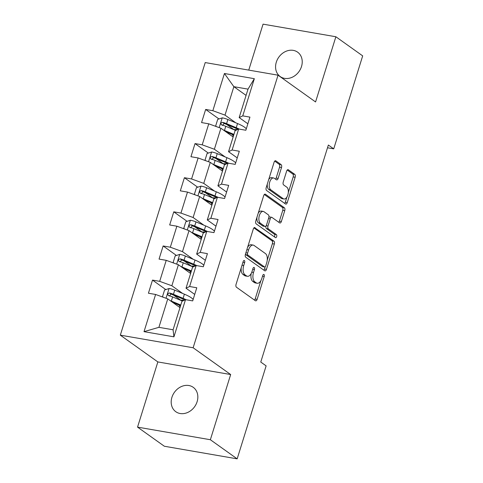 <?xml version="1.0" encoding="UTF-8"?>
<svg xmlns="http://www.w3.org/2000/svg" width="483" height="483" viewBox="0 0 483 483"><rect width="100%" height="100%" fill="white"/><g stroke="black" fill="none" stroke-linecap="round" stroke-linejoin="round"><path stroke-width="0.72" d="M244.386 260.53A1.612 0.839 99.8 0 0 244.193 260.446A1.612 0.839 99.8 0 0 243.178 261.508L236.072 284.324A2.3 1.201 99.8 0 0 236.459 287.222L255.404 300.734A2.3 1.201 99.8 0 0 255.676 300.849A2.3 1.201 99.8 0 0 257.125 299.333L264.231 276.517A1.612 0.839 99.8 0 0 263.959 274.489A1.612 0.839 99.8 0 0 263.766 274.41A1.612 0.839 99.8 0 0 262.758 275.467L261.834 278.419A7.36 3.846 99.8 0 1 257.216 283.267A7.36 3.846 99.8 0 1 256.328 282.893L254.746 281.764A7.36 3.846 99.8 0 1 253.521 272.49L254.438 269.538A1.612 0.839 99.8 0 0 254.173 267.51A1.612 0.839 99.8 0 0 253.98 267.425A1.612 0.839 99.8 0 0 252.965 268.488L252.048 271.44A7.36 3.846 99.8 0 1 247.423 276.288A7.36 3.846 99.8 0 1 246.541 275.908L244.959 274.785A7.36 3.846 99.8 0 1 243.734 265.511L244.652 262.559A1.612 0.839 99.8 0 0 244.386 260.53M276.306 62.18A14.991 12.395 -54.5 0 0 280.2 76.568A14.991 12.395 -54.5 0 0 301.501 66.545A14.991 12.395 -54.5 0 0 297.606 52.158A14.991 12.395 -54.5 0 0 276.306 62.18M171.918 397.334A14.991 12.395 -54.5 0 0 175.812 411.721A14.991 12.395 -54.5 0 0 197.112 401.699A14.991 12.395 -54.5 0 0 193.218 387.312A14.991 12.395 -54.5 0 0 171.918 397.334M281.517 167.535A2.3 1.201 99.8 0 0 281.13 164.637L275.817 160.845A2.3 1.201 99.8 0 0 275.539 160.73A2.3 1.201 99.8 0 0 274.096 162.246L266.205 187.585A2.3 1.201 99.8 0 0 266.586 190.483L285.531 203.995A2.3 1.201 99.8 0 0 285.809 204.11A2.3 1.201 99.8 0 0 287.252 202.594L295.143 177.261A2.3 1.201 99.8 0 0 294.763 174.363L288.339 169.781A2.3 1.201 99.8 0 0 288.067 169.66A2.3 1.201 99.8 0 0 286.618 171.175L283.243 182.019A2.3 1.201 99.8 0 0 283.624 184.923L286.811 187.193A6.152 3.212 99.8 0 1 288.037 194.22A6.152 3.212 99.8 0 1 283.974 198.996A6.152 3.212 99.8 0 1 283.231 198.676L270.758 189.783A6.152 3.212 99.8 0 1 269.538 182.749A6.152 3.212 99.8 0 1 273.595 177.979A6.152 3.212 99.8 0 1 274.338 178.293L276.415 179.779A2.3 1.201 99.8 0 0 276.693 179.893A2.3 1.201 99.8 0 0 278.136 178.378L281.517 167.535L279.548 167.196A2.3 1.201 99.8 0 0 279.162 164.298L274.7 161.111M315.568 101.949L335.872 36.756L362.679 55.877L333.723 148.855L328.362 145.033L260.766 362.051L266.127 365.873L237.165 458.85L210.359 439.729L230.669 374.536L193.134 347.766L278.039 75.185L315.568 101.949M255.018 227.632A2.3 1.201 99.8 0 0 254.74 227.511A2.3 1.201 99.8 0 0 253.297 229.027L245.4 254.366A2.3 1.201 99.8 0 0 245.787 257.264L264.732 270.776A2.3 1.201 99.8 0 0 265.01 270.897A2.3 1.201 99.8 0 0 266.453 269.381L274.344 244.042A2.3 1.201 99.8 0 0 273.964 241.144L254.438 227.529M255.803 220.972L263.694 195.633A2.3 1.201 99.8 0 1 265.143 194.118A2.3 1.201 99.8 0 1 265.415 194.238L284.36 207.75A2.3 1.201 99.8 0 1 284.747 210.648L281.366 221.492A2.3 1.201 99.8 0 1 279.923 223.007A2.3 1.201 99.8 0 1 279.645 222.892L271.965 217.41A2.3 1.201 99.8 0 0 271.688 217.29A2.3 1.201 99.8 0 0 270.245 218.805L267.999 226.002A2.3 1.201 99.8 0 0 268.385 228.9L276.385 234.605A1.612 0.839 99.8 0 1 276.705 236.447A1.612 0.839 99.8 0 1 275.642 237.69A1.612 0.839 99.8 0 1 275.449 237.612L256.189 223.871A2.3 1.201 99.8 0 1 255.803 220.972M193.134 347.766L120.321 335.16L205.221 62.573L278.039 75.185M218.968 118.951L205.655 109.454L201.568 122.579L208.753 123.823L202.208 144.828L195.029 143.584L190.942 156.709L198.121 157.953L191.582 178.958L184.397 177.714L180.31 190.839L187.495 192.083L180.95 213.081L173.771 211.838L169.678 224.963L176.863 226.207L170.324 247.211L163.139 245.968L159.052 259.093L166.23 260.337L159.692 281.341L152.507 280.098L148.42 293.223L155.604 294.467L144.019 331.658L173.934 336.832L173.077 329.78L181.934 301.338L185.514 299.647L192.699 300.891L196.786 287.759L189.608 286.516L186.021 288.212L192.566 267.214L196.146 265.517L203.331 266.761L207.418 253.635L200.234 252.392L196.653 254.088L203.192 233.084L206.778 231.387L213.957 232.631L218.05 219.505L210.866 218.262L207.279 219.958L213.824 198.96L217.404 197.263L224.589 198.507L228.676 185.375L221.492 184.132L217.911 185.828L224.45 164.83L228.036 163.133L235.221 164.377L239.308 151.251L232.124 150.008L228.544 151.704L235.082 130.7L238.662 129.003L245.847 130.247L249.934 117.121L242.756 115.878L239.17 117.574L248.027 89.138L233.863 86.68L225 115.123L235.776 122.809M205.655 109.454L212.84 110.698L224.426 73.507L254.336 78.687L242.756 115.878M238.662 129.003L232.124 150.008M228.036 163.133L221.492 184.132M217.404 197.263L210.866 218.262M206.778 231.387L200.234 252.392M196.146 265.517L189.608 286.516M185.514 299.647L173.934 336.832M225.144 156.933L214.374 149.247L220.912 128.249L233.132 136.961M237.238 157.905L228.544 151.704M220.912 128.249L208.753 123.823M214.374 149.247L202.208 144.828M214.518 191.063L203.741 183.377L210.286 162.373L222.5 171.091M226.605 192.029L217.911 185.828M210.286 162.373L198.121 157.953M203.741 183.377L191.582 178.958M203.886 225.193L193.115 217.507L199.654 196.503L211.874 205.221M215.973 226.159L207.279 219.958M199.654 196.503L187.495 192.083M193.115 217.507L180.95 213.081M193.254 259.317L182.483 251.631L189.022 230.632L201.242 239.345M205.347 260.289L196.653 254.088M189.022 230.632L176.863 226.207M182.483 251.631L170.324 247.211M182.628 293.447L171.851 285.761L178.396 264.756L190.616 273.475M194.715 294.413L186.021 288.212M178.396 264.756L166.23 260.337M171.851 285.761L159.692 281.341M144.019 331.658L158.907 327.329L167.764 298.886L179.984 307.605M167.764 298.886L155.604 294.467M230.669 374.536L157.85 361.93L137.546 427.123L210.359 439.729M137.546 427.123L164.353 446.244L237.165 458.85M335.872 36.756L263.06 24.15L248.745 70.107M157.85 361.93L120.321 335.16M327.504 147.78L333.723 148.855M158.907 327.329L173.077 329.78M246.076 95.399L233.863 86.68L224.426 73.507M247.864 123.775L239.17 117.574M254.336 78.687L248.027 89.138M225 115.123L212.84 110.698M180.853 300.311L173.536 295.089M165.82 289.589L152.507 280.098M191.479 266.181L184.162 260.965M176.452 255.459L163.139 245.968M202.111 232.057L194.794 226.835M187.078 221.335L173.771 211.838M212.743 197.927L205.42 192.705M197.71 187.205L184.397 177.714M223.369 163.797L216.052 158.581M208.336 153.075L195.029 143.584M234.001 129.673L226.684 124.451M241.222 267.787A7.36 3.846 99.8 0 0 242.991 274.441L244.959 274.785M247.423 276.288L245.455 275.944A7.36 3.846 99.8 0 1 244.573 275.57L242.991 274.441M251.214 273.456A7.36 3.846 99.8 0 0 252.778 281.426L254.746 281.764M257.216 283.267L255.247 282.929A7.36 3.846 99.8 0 1 254.36 282.549L252.778 281.426M254.553 300.124A2.3 1.201 99.8 0 0 255.157 298.995L260.844 280.726M267.226 260.234L272.376 243.698A2.3 1.201 99.8 0 0 271.995 240.8L253.901 227.898M263.881 270.172A2.3 1.201 99.8 0 0 264.485 269.037L265.155 266.888M247.61 253.056A1.612 0.839 99.8 0 0 247.882 255.084L264.509 266.942A1.612 0.839 99.8 0 0 264.702 267.027A1.612 0.839 99.8 0 0 265.716 265.964L266.682 262.855A7.36 3.846 99.8 0 0 265.457 253.581L254.088 245.473A7.36 3.846 99.8 0 0 253.207 245.092A7.36 3.846 99.8 0 0 248.582 249.94L247.61 253.056L245.901 252.76M245.533 253.949A1.612 0.839 99.8 0 0 245.913 254.74L247.882 255.084M264.702 267.027L262.734 266.688A1.612 0.839 99.8 0 1 262.541 266.604L245.913 254.74M253.207 245.092L251.238 244.754A7.36 3.846 99.8 0 0 247.604 247.296M264.298 194.504L282.392 207.412L284.36 207.75M278.794 222.283A2.3 1.201 99.8 0 0 279.397 221.154L282.778 210.31A2.3 1.201 99.8 0 0 282.392 207.412M271.688 217.29L269.719 216.952A2.3 1.201 99.8 0 0 268.874 217.338M265.928 226.074A2.3 1.201 99.8 0 0 266.417 228.556L274.416 234.261L276.385 234.605M274.416 236.875A1.612 0.839 99.8 0 0 274.416 234.261M263.99 211.723A6.152 3.212 99.8 0 0 263.253 211.409A6.152 3.212 99.8 0 0 259.19 216.179A6.152 3.212 99.8 0 0 260.409 223.212L264.805 226.346A2.3 1.201 99.8 0 0 265.082 226.467A2.3 1.201 99.8 0 0 266.525 224.951L268.765 217.755A2.3 1.201 99.8 0 0 268.385 214.857L263.99 211.723M263.253 211.409L261.285 211.065A6.152 3.212 99.8 0 0 258.2 213.269M256.974 217.211A6.152 3.212 99.8 0 0 258.441 222.868L260.409 223.212M265.082 226.467L263.114 226.122A2.3 1.201 99.8 0 1 262.837 226.008L258.441 222.868M275.564 179.169A2.3 1.201 99.8 0 0 276.167 178.04L279.548 167.196M273.595 177.979L271.633 177.635A6.152 3.212 99.8 0 0 268.687 179.604M267.292 184.095A6.152 3.212 99.8 0 0 268.789 189.445L270.758 189.783M283.974 198.996L282.006 198.652A6.152 3.212 99.8 0 1 281.263 198.338L268.789 189.445M288.315 192.542L293.175 176.917A2.3 1.201 99.8 0 0 292.795 174.019L287.222 170.046M284.68 203.385A2.3 1.201 99.8 0 0 285.284 202.256L286.914 197.028M170.257 300.668A6.207 1.292 17.3 0 1 171.326 301.084L180.781 305.039M172.703 302.406L179.604 305.298A14.876 3.091 17.3 0 1 180.576 305.709M163.339 297.28L162.523 296.562L164.57 289.999L169.189 288.49A6.207 1.292 17.3 0 1 174.731 290.144L184.385 294.183A17.919 3.725 17.3 0 1 193.14 299.478M184.108 300.311L182.816 300.209A8.549 1.775 -162.7 0 0 180.775 300.335M186.257 299.774A17.919 3.725 -162.7 0 0 183.093 298.337L173.439 294.298A6.207 1.292 -162.7 0 0 169.503 293C167.535 293.483 167.263 294.358 168.682 295.62A6.207 1.292 17.3 0 1 172.618 296.924L182.278 300.963A17.919 3.725 17.3 0 1 182.514 301.066M180.364 306.379L180.038 306.15A8.549 1.775 17.3 0 1 179.054 305.063M180.183 306.965A8.549 1.775 -162.7 0 0 179.145 307.007M169.304 296.067L171.042 294.099A3.164 0.658 17.3 0 1 172.063 294.473L181.717 298.512A14.876 3.091 17.3 0 1 184.85 299.961M168.211 295.409L168.682 295.62M180.89 266.538A6.207 1.292 17.3 0 1 181.952 266.954L191.413 270.909M183.329 268.282L190.236 271.168A14.876 3.091 17.3 0 1 191.202 271.585M173.971 263.15L173.156 262.432L175.196 255.869L179.815 254.366A6.207 1.292 17.3 0 1 185.363 256.014L195.017 260.053A17.919 3.725 17.3 0 1 203.772 265.348M194.74 266.181L193.448 266.085A8.549 1.775 -162.7 0 0 191.407 266.211M196.889 265.644A17.919 3.725 -162.7 0 0 193.725 264.213L184.065 260.174A6.207 1.292 -162.7 0 0 180.129 258.87C178.167 259.353 177.895 260.228 179.314 261.496A6.207 1.292 17.3 0 1 183.25 262.8L192.904 266.833A17.919 3.725 17.3 0 1 193.146 266.936M190.996 272.255L190.67 272.02A8.549 1.775 17.3 0 1 189.68 270.939M190.815 272.835A8.549 1.775 -162.7 0 0 189.777 272.877M179.936 261.937L181.674 259.969A3.164 0.658 17.3 0 1 182.689 260.349L192.349 264.388A14.876 3.091 17.3 0 1 195.482 265.831M178.843 261.279L179.314 261.496M191.516 232.408A6.207 1.292 17.3 0 1 192.584 232.824L202.045 236.785M193.961 234.152L200.868 237.038A14.876 3.091 17.3 0 1 201.834 237.455M184.597 229.02L183.781 228.302L185.828 221.739L190.447 220.236A6.207 1.292 17.3 0 1 195.989 221.89L205.649 225.923A17.919 3.725 17.3 0 1 214.398 231.224M205.372 232.057L204.08 231.955A8.549 1.775 -162.7 0 0 202.033 232.081M207.515 231.514A17.919 3.725 -162.7 0 0 204.351 230.083L194.697 226.044A6.207 1.292 -162.7 0 0 190.761 224.74C188.793 225.229 188.521 226.104 189.94 227.366A6.207 1.292 17.3 0 1 193.876 228.67L203.536 232.709A17.919 3.725 17.3 0 1 203.778 232.812M201.622 238.125L201.296 237.89A8.549 1.775 17.3 0 1 200.312 236.809M201.441 238.711A8.549 1.775 -162.7 0 0 200.409 238.747M190.568 227.813L192.3 225.845A3.164 0.658 17.3 0 1 193.321 226.219L202.981 230.258A14.876 3.091 17.3 0 1 206.108 231.701M189.469 227.155L189.94 227.366M202.148 198.284A6.207 1.292 17.3 0 1 203.21 198.7L212.671 202.655M204.587 200.022L211.494 202.914A14.876 3.091 17.3 0 1 212.46 203.325M195.229 194.897L194.414 194.178L196.46 187.615L201.073 186.106A6.207 1.292 17.3 0 1 206.621 187.76L216.275 191.799A17.919 3.725 17.3 0 1 225.03 197.094M215.998 197.927L214.706 197.825A8.549 1.775 -162.7 0 0 212.665 197.952M218.147 197.39A17.919 3.725 -162.7 0 0 214.983 195.953L205.323 191.914A6.207 1.292 -162.7 0 0 201.387 190.616C199.425 191.099 199.153 191.974 200.572 193.236A6.207 1.292 17.3 0 1 204.508 194.54L214.162 198.579A17.919 3.725 17.3 0 1 214.404 198.682M212.254 203.995L211.928 203.766A8.549 1.775 17.3 0 1 210.944 202.679M212.073 204.581A8.549 1.775 -162.7 0 0 211.035 204.623M201.194 193.683L202.932 191.715A3.164 0.658 17.3 0 1 203.953 192.089L213.607 196.128A14.876 3.091 17.3 0 1 216.74 197.577M200.101 193.025L200.572 193.236M212.774 164.154A6.207 1.292 17.3 0 1 213.842 164.57L223.303 168.525M215.219 165.898L222.126 168.784A14.876 3.091 17.3 0 1 223.092 169.201M205.855 160.767L205.046 160.048L207.086 153.485L211.705 151.982A6.207 1.292 17.3 0 1 217.247 153.63L226.907 157.669A17.919 3.725 17.3 0 1 235.656 162.964M226.63 163.797L225.338 163.701A8.549 1.775 -162.7 0 0 223.297 163.828M228.773 163.26A17.919 3.725 -162.7 0 0 225.609 161.829L215.955 157.79A6.207 1.292 -162.7 0 0 212.019 156.486C210.057 156.969 209.785 157.844 211.204 159.112A6.207 1.292 17.3 0 1 215.14 160.416L224.794 164.449A17.919 3.725 17.3 0 1 225.036 164.552M222.88 169.871L222.554 169.636A8.549 1.775 17.3 0 1 221.57 168.555M222.699 170.451A8.549 1.775 -162.7 0 0 221.667 170.493M211.826 159.553L213.564 157.585A3.164 0.658 17.3 0 1 214.579 157.965L224.239 162.004A14.876 3.091 17.3 0 1 227.372 163.447M210.727 158.895L211.204 159.112M223.406 130.024A6.207 1.292 17.3 0 1 224.474 130.44L233.929 134.401M225.851 131.768L232.758 134.654A14.876 3.091 17.3 0 1 233.724 135.071M216.487 126.637L215.672 125.918L217.718 119.355L222.337 117.852A6.207 1.292 17.3 0 1 227.879 119.506L237.533 123.539A17.919 3.725 17.3 0 1 246.288 128.84M237.262 129.673L235.964 129.571A8.549 1.775 -162.7 0 0 233.923 129.698M239.405 129.13A17.919 3.725 -162.7 0 0 236.241 127.699L226.587 123.66A6.207 1.292 -162.7 0 0 222.651 122.356C220.683 122.845 220.411 123.72 221.83 124.982A6.207 1.292 17.3 0 1 225.766 126.286L235.426 130.325A17.919 3.725 17.3 0 1 235.662 130.428M233.512 135.741L233.186 135.506A8.549 1.775 17.3 0 1 232.202 134.425M233.331 136.327A8.549 1.775 -162.7 0 0 232.293 136.369M222.452 125.429L224.19 123.461A3.164 0.658 17.3 0 1 225.211 123.835L234.865 127.874A14.876 3.091 17.3 0 1 237.998 129.317M221.359 124.771L221.83 124.982M242.025 265.215L243.734 265.511M244.573 275.57L246.541 275.908M252.73 269.242L254.438 269.538M251.788 272.189L253.521 272.49M254.36 282.549L256.328 282.893M262.523 276.222L264.231 276.517M255.157 298.995L257.125 299.333M242.943 262.263L244.652 262.559M271.995 240.8L273.964 241.144M272.376 243.698L274.344 244.042M264.485 269.037L266.453 269.381M262.541 266.604L264.509 266.942M246.873 249.645L248.582 249.94M264.841 194.142L265.415 194.238M282.778 210.31L284.747 210.648M279.397 221.154L281.366 221.492M268.536 218.509L270.245 218.805M266.205 225.688L267.999 226.002M266.417 228.556L268.385 228.9M262.837 226.008L264.805 226.346M276.167 178.04L278.136 178.378M281.263 198.338L283.231 198.676M287.765 169.678L288.339 169.781M292.795 174.019L294.763 174.363M293.175 176.917L295.143 177.261M285.284 202.256L287.252 202.594M275.238 160.748L275.817 160.845M279.162 164.298L281.13 164.637M169.068 288.526L166.037 298.259M182.556 301.048L182.816 300.209M184.385 294.183L183.093 298.337M172.618 296.924L171.326 301.084M174.731 290.144L173.439 294.298M171.042 294.099L169.503 293M179.7 254.402L176.669 264.135M193.188 266.918L193.448 266.085M195.017 260.053L193.725 264.213M183.25 262.8L181.952 266.954M185.363 256.014L184.065 260.174M181.674 259.969L180.129 258.87M190.332 220.272L187.301 230.005M203.82 232.788L204.08 231.955M205.649 225.923L204.351 230.083M193.876 228.67L192.584 232.824M195.989 221.89L194.697 226.044M192.3 225.845L190.761 224.74M200.958 186.142L197.927 195.875M214.446 198.664L214.706 197.825M216.275 191.799L214.983 195.953M204.508 194.54L203.21 198.7M206.621 187.76L205.323 191.914M202.932 191.715L201.387 190.616M211.59 152.018L208.559 161.751M225.078 164.534L225.338 163.701M226.907 157.669L225.609 161.829M215.14 160.416L213.842 164.57M217.247 153.63L215.955 157.79M213.564 157.585L212.019 156.486M222.216 117.888L219.185 127.621M235.704 130.404L235.964 129.571M237.533 123.539L236.241 127.699M225.766 126.286L224.474 130.44M227.879 119.506L226.587 123.66M224.19 123.461L222.651 122.356"/></g></svg>
